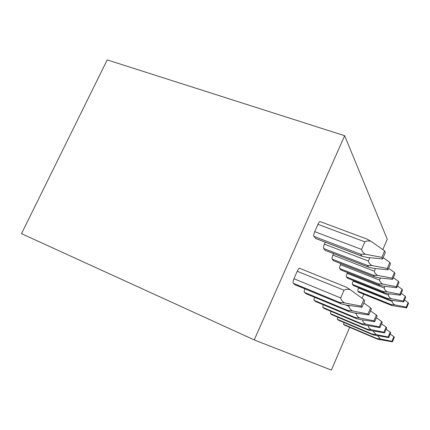 <?xml version="1.0" encoding="UTF-8"?>
<svg xmlns="http://www.w3.org/2000/svg" width="430" height="430" viewBox="0 0 430 430"><rect width="100%" height="100%" fill="white"/><g stroke="black" fill="none" stroke-linecap="round" stroke-linejoin="round"><path stroke-width="0.64" d="M21.5 233.667L254.227 339.92L344.661 135.708L107.199 59.904L21.5 233.667M349.654 327.316L331.39 370.096L254.227 339.92M382.824 249.626L387.269 239.214L344.661 135.708M363.78 294.233L362.065 298.253M344.575 325.155L343.597 324.376L343.844 322.452M388.139 299.479L353.374 285.536L352.412 284.375C352.208 283.87 352.455 282.768 353.143 281.069L353.374 280.521M338.485 320.178L337.399 319.313L337.674 317.173M384.044 292.739L347.478 278.172L346.397 276.877C346.171 276.323 346.419 275.152 347.144 273.362L347.488 272.566M331.734 314.658L330.514 313.696L330.82 311.288M379.464 285.203L340.899 269.965L339.684 268.508C339.426 267.901 339.678 266.654 340.447 264.756L340.925 263.654M324.198 308.498L322.833 307.418L323.172 304.703M374.32 276.732L333.524 260.757L332.148 259.113C331.852 258.441 332.111 257.097 332.927 255.087L333.572 253.598M315.744 301.581L314.196 300.36C313.879 299.963 314.007 298.931 314.583 297.275M368.494 267.132L325.198 250.351L323.623 248.486C323.279 247.734 323.543 246.288 324.413 244.143L325.279 242.171M306.181 293.765L304.413 292.373C304.042 291.889 304.193 290.707 304.865 288.831M361.84 256.173L315.727 238.51L313.9 236.366C313.502 235.522 313.766 233.952 314.701 231.657L317.937 224.315C318.759 222.536 319.479 221.627 320.097 221.6L320.221 221.643M295.292 284.853L293.249 283.257C292.776 282.564 293.013 281.059 293.953 278.742L297.243 271.276C298.173 269.298 298.974 268.315 299.645 268.32L299.721 268.347M391.827 305.553L358.701 292.18L357.83 291.131C357.652 290.669 357.889 289.632 358.545 288.014L358.69 287.67M392.477 300.452L392.052 301.462C392.273 302.79 393.192 303.929 394.821 304.886L391.214 304.59L391.913 305.585L406.613 307.875L408.5 303.36L408.135 302.564L406.237 307.106L406.613 307.875M377.653 335.868L380.475 338.99L376.911 338.539L377.637 339.216L392.413 341.823L394.321 337.254L393.858 336.685L391.934 341.28L392.413 341.823M394.821 304.886L406.237 307.106M404.479 299.952L408.135 302.564M390.193 334.019L393.858 336.685M380.475 338.99L391.934 341.28M373.132 331.138L376.099 334.583L372.369 334.131L373.175 334.889L388.693 337.593L390.709 332.788L390.198 332.154L388.166 336.991L388.693 337.593M388.876 293.798L388.328 295.098C388.553 296.49 389.526 297.689 391.236 298.694L387.452 298.415L388.247 299.522L392.235 300.425L403.668 301.876L405.662 297.125L405.259 296.243L403.254 301.021L403.668 301.876M401.185 293.335L405.259 296.243M391.236 298.694L403.254 301.021M386.113 329.187L390.198 332.154M376.099 334.583L388.166 336.991M368.144 325.854C368.413 327.332 369.44 328.606 371.23 329.681L367.311 329.229L368.214 330.073L384.56 332.885L386.694 327.816L386.118 327.106L383.969 332.218L384.56 332.885M384.882 286.358L384.178 288.014C384.42 289.487 385.441 290.75 387.247 291.809L383.275 291.551L384.173 292.787L388.365 293.733L400.4 295.2L402.507 290.196L402.055 289.207L399.932 294.254L400.4 295.2M397.492 285.961L402.055 289.207M387.247 291.809L399.932 294.254M381.544 323.79L386.118 327.106M371.23 329.681L383.969 332.218M362.603 319.92L362.528 320.103C362.775 321.683 363.855 323.048 365.774 324.193L361.651 323.736L362.678 324.693L379.932 327.622L382.195 322.247L381.555 321.452L379.271 326.864L379.932 327.622M380.432 277.995L379.539 280.091C379.792 281.65 380.873 282.983 382.786 284.101L378.599 283.864L379.631 285.267L384.038 286.262L396.745 287.74L398.975 282.445L398.47 281.338L396.218 286.676L396.745 287.74M393.326 277.683L398.47 281.338M382.786 284.101L396.218 286.676M376.395 317.716L381.555 321.452M365.774 324.193L379.271 326.864M356.373 313.196L356.18 313.658C356.438 315.34 357.588 316.786 359.625 318.001L355.277 317.555L356.443 318.635L361.356 319.743L374.718 321.683L377.131 315.98L376.4 315.083L373.966 320.834L374.718 321.683M375.444 268.524L374.315 271.169C374.578 272.819 375.729 274.232 377.76 275.42L373.337 275.216L374.53 276.812L379.174 277.861L392.622 279.344L395.003 273.722L394.434 272.469L392.036 278.135L392.622 279.344M388.586 268.331L394.434 272.469M377.76 275.42L392.036 278.135M370.542 310.836L376.4 315.083M359.625 318.001L373.966 320.834M349.321 305.51L348.966 306.337C349.241 308.133 350.461 309.67 352.638 310.965L348.031 310.53L349.38 311.771L354.605 312.949L368.795 314.948L371.38 308.864L370.547 307.837L367.94 313.975L368.795 314.948M369.816 257.699L368.381 261.037C368.666 262.794 369.886 264.305 372.052 265.563L367.37 265.407L368.768 267.24L373.659 268.341L387.951 269.814L390.494 263.826L389.843 262.402L387.279 268.444L387.951 269.814M383.146 257.667L389.843 262.402M372.052 265.563L387.279 268.444M363.828 302.978L370.547 307.837M352.638 310.965L367.94 313.975M346.317 287.154L350.278 289.745C347.687 288.987 345.596 289.159 344.011 290.255L340.7 297.952C340.99 299.866 342.296 301.516 344.623 302.897L339.743 302.489L341.307 303.924L346.892 305.182L362.017 307.23L364.79 300.715L363.839 299.533L361.033 306.112L362.017 307.23M367.064 239.091L371.074 241.348C368.499 240.617 366.425 240.795 364.85 241.88L361.592 249.443C361.888 251.319 363.2 252.931 365.516 254.275L360.539 254.184L362.2 256.307L367.365 257.468L382.609 258.914L385.339 252.512L384.592 250.873L381.835 257.339L382.609 258.914M371.074 241.348L384.592 250.873M365.516 254.275L381.835 257.339M350.278 289.745L363.839 299.533M344.623 302.897L361.033 306.112M358.545 288.014L392.052 301.462M344.516 325.128L377.583 339.189M343.597 324.376L376.911 338.539M357.83 291.131L391.214 304.59M358.636 292.137L391.768 305.51M338.415 320.146L373.116 334.857M337.399 319.313L372.369 334.131M352.412 284.375L387.452 298.415M353.304 285.488L388.07 299.43M353.143 281.069L388.328 295.098M331.648 314.62L368.144 330.036M330.514 313.696L367.311 329.229M346.397 276.877L383.275 291.551M347.386 278.113L383.963 292.679M347.144 273.362L384.178 288.014M324.102 308.455L362.587 324.645M322.833 307.418L361.651 323.736M361.818 319.807L362.528 320.103M339.684 268.508L378.599 283.864M340.796 269.889L379.373 285.138M340.447 264.756L379.539 280.091M315.625 301.532L356.33 318.582M314.196 300.36L355.277 317.555M354.336 312.895L356.18 313.658M332.148 259.113L373.337 275.216M333.395 260.671L374.213 276.651M332.927 255.087L374.315 271.169M306.036 293.701L349.241 311.702M304.413 292.373L348.031 310.53M345.483 304.902L348.966 306.337M323.623 248.486L367.37 265.407M325.037 250.249L368.365 267.041M324.413 244.143L368.381 261.037M295.114 284.778L341.124 303.833M293.249 283.257L339.743 302.489M297.243 271.276L344.011 290.255M293.953 278.742L340.7 297.952M313.9 236.366L360.539 254.184M315.523 238.387L361.678 256.06M314.701 231.657L361.592 249.443M317.937 224.315L364.85 241.88M344.548 325.15L377.637 339.216M338.458 320.173L373.175 334.889M331.697 314.647L368.171 330.057M324.156 308.487L362.619 324.666M315.695 301.57L356.373 318.608M306.128 293.749L349.289 311.734M320.097 221.6L367.338 239.193M295.222 284.837L341.183 303.87M299.645 268.32L346.392 287.186"/></g></svg>
